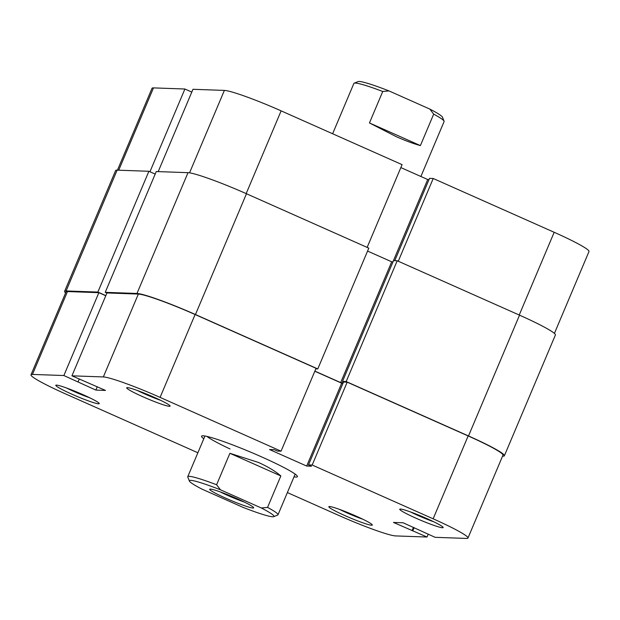<?xml version="1.0" encoding="UTF-8"?>
<svg xmlns="http://www.w3.org/2000/svg" width="620" height="620" viewBox="0 0 620 620"><rect width="100%" height="100%" fill="white"/><g stroke="black" fill="none" stroke-linecap="round" stroke-linejoin="round"><path stroke-width="0.93" d="M252.983 508.036A23.87 2.015 22.9 0 1 227.587 498.999A23.87 2.015 22.9 0 1 209.839 489.149A23.87 2.015 22.9 0 1 210.381 489.095A23.87 2.015 22.9 0 1 233.934 497.325A23.87 2.015 22.9 0 1 253.658 507.664A23.87 2.015 22.9 0 1 252.983 508.036M220.232 491.9A20.809 1.759 -157.1 0 0 244.443 502.123M216.613 484.755L220.464 489.808A45.903 3.883 -157.1 0 0 189.418 481.066L187.79 477.09A48.965 4.138 22.9 0 1 187.759 476.703A48.965 4.138 22.9 0 1 216.613 484.755L229.904 453.298L258.447 462.45C267.762 466.62 275.226 471.123 280.844 475.943L267.553 507.408A48.965 4.138 22.9 0 1 277.977 514.809A48.965 4.138 22.9 0 1 277.675 515.065L273.691 516.669A45.903 3.883 -157.1 0 0 261.33 507.982L267.553 507.408M420.887 176.491L444.106 121.535A48.965 4.138 -157.1 0 0 444.075 121.14A48.965 4.138 -157.1 0 0 433.682 114.134L420.391 145.592C413.525 143.724 405.433 140.725 396.095 136.594L369.45 122.946L382.742 91.481A48.965 4.138 -157.1 0 0 354.19 83.173A48.965 4.138 -157.1 0 0 353.888 83.429L332.63 133.757M433.682 114.134L429.831 109.081A45.903 3.883 22.9 0 1 442.447 117.165L444.075 121.14M189.418 481.066A45.903 3.883 -157.1 0 0 202.035 489.149L242.901 507.323A45.903 3.883 -157.1 0 0 273.691 516.669M220.464 489.808L261.33 507.982M354.19 83.173L358.174 81.569A45.903 3.883 22.9 0 1 388.965 90.907L382.742 91.481M429.831 109.081L388.965 90.907M229.904 453.298L280.844 475.943M420.391 145.592L369.45 122.946M65.596 292.911A52.026 4.402 22.9 0 1 64.596 291.346A52.026 4.402 22.9 0 1 66.1 290.951L97.859 292.074L105.826 295.616M64.596 291.346L115.622 170.554A52.026 4.402 22.9 0 1 117.126 170.151L148.885 171.283L97.859 292.074M148.885 171.283L155.178 174.081M105.23 292.338L136.981 293.462A52.026 4.402 22.9 0 1 195.455 314.534L317.781 368.931L368.807 248.14L246.473 193.742A52.026 4.402 22.9 0 0 188.007 172.67L156.256 171.546L105.23 292.338L106.896 293.074M317.781 368.931L315.828 368.861M393.003 261.849L391.701 261.803L340.675 382.594L314.875 371.117M391.701 261.803L367.567 251.069M343.224 382.679L340.675 382.594M519.529 315.162L468.503 435.953A52.026 4.402 22.9 0 1 504.378 455.77L555.404 334.978A52.026 4.402 22.9 0 0 519.529 315.162L397.203 260.764L393.514 260.632L342.488 381.424L343.852 382.036M397.203 260.764L346.177 381.556L342.488 381.424M468.503 435.953L346.177 381.556M504.378 455.77A52.026 4.402 22.9 0 1 502.874 456.173L502.557 456.157M117.444 170.167L152.032 88.28A50.499 4.27 22.9 0 1 153.496 87.893L184.9 89.009L149.947 171.756M158.208 171.616L192.975 89.296L224.378 90.412A50.499 4.27 22.9 0 1 281.124 110.856L402.086 164.649L367.133 247.396M191.805 92.078L184.9 89.009M429.017 179.575L427.715 179.529L400.853 167.578M398.265 261.237L433.217 178.49L429.528 178.358L394.762 260.679M433.217 178.49L554.179 232.283A50.499 4.27 22.9 0 1 589 251.519L554.404 333.413M392.94 261.841L427.715 179.529M203.794 438.743A52.026 4.402 22.9 0 1 201.872 435.914A52.026 4.402 22.9 0 1 261.531 456.855A52.026 4.402 22.9 0 1 297.383 476.253A52.026 4.402 22.9 0 1 294.012 476.85M82.972 394.653A23.568 1.992 22.9 0 1 99.216 403.442A23.568 1.992 22.9 0 1 72.059 394.266A23.568 1.992 22.9 0 1 55.955 385.167A23.568 1.992 22.9 0 1 82.972 394.653M66.549 387.996A20.507 1.736 -157.1 0 0 73.958 391.483A20.507 1.736 -157.1 0 0 89.799 397.815M153.853 397.164A23.568 1.992 22.9 0 1 170.089 405.953A23.568 1.992 22.9 0 1 142.941 396.777A23.568 1.992 22.9 0 1 126.837 387.678A23.568 1.992 22.9 0 1 153.853 397.164M137.423 390.515A20.507 1.736 -157.1 0 0 144.832 393.995A20.507 1.736 -157.1 0 0 160.673 400.334M356.027 516.072A23.568 1.992 22.9 0 1 372.263 524.861A23.568 1.992 22.9 0 1 345.108 515.693A23.568 1.992 22.9 0 1 329.003 506.587A23.568 1.992 22.9 0 1 356.027 516.072M339.597 509.423A20.507 1.736 -157.1 0 0 347.006 512.903A20.507 1.736 -157.1 0 0 362.847 519.242M426.909 518.591A23.568 1.992 22.9 0 1 443.145 527.38A23.568 1.992 22.9 0 1 415.989 518.204A23.568 1.992 22.9 0 1 399.885 509.105A23.568 1.992 22.9 0 1 426.909 518.591M410.479 511.934A20.507 1.736 -157.1 0 0 417.888 515.421A20.507 1.736 -157.1 0 0 433.729 521.761M287.37 492.567L338.877 515.468A50.499 4.27 -157.1 0 0 395.622 535.92L427.025 537.029L428.195 534.246M433.14 518.808L312.185 465.023L347.185 382.153L468.146 435.945A50.499 4.27 22.9 0 1 502.967 455.181L467.968 538.044A50.499 4.27 -157.1 0 0 433.14 518.808L468.146 435.945M71.943 375.821L103.346 376.937L138.345 294.066L106.95 292.958L71.943 375.821L105.493 390.422L95.852 390.081L63.86 375.534L98.867 292.671L67.472 291.555L32.465 374.426L63.86 375.534M206.925 436.403A48.965 4.138 -157.1 0 0 230.043 448.973M32.465 374.426A50.499 4.27 -157.1 0 0 31 374.805L66.007 291.942A50.499 4.27 22.9 0 1 67.472 291.555M98.867 292.671L105.772 295.74M138.345 294.066A50.499 4.27 22.9 0 1 195.099 314.518L316.06 368.311L281.054 451.182L277.365 451.05L274.365 449.709L269.545 449.539L306.683 466.054L311.496 466.225L308.497 464.892L312.185 465.023M314.821 371.24L341.682 383.183L342.992 383.23M308.497 464.892L343.503 382.021L347.185 382.153M197.873 452.763L65.821 394.041A50.499 4.27 -157.1 0 1 31 374.805M467.968 538.044A50.499 4.27 -157.1 0 1 466.504 538.431L435.1 537.315L403.116 522.776L393.475 522.435L427.025 537.029M281.054 451.182L160.092 397.389A50.499 4.27 -157.1 0 0 103.346 376.937M97.255 386.756L95.852 390.081M79.236 379.068L78.066 381.85M341.682 383.183L306.683 466.054M413.447 527.372L412.044 530.689M414.114 527.667L412.819 530.72M117.126 170.151L66.1 290.951M188.007 172.67L136.981 293.462M246.473 193.742L195.455 314.534M153.496 87.893L118.722 170.213M281.124 110.856L246.171 193.603M519.227 315.03L554.179 232.283M189.557 172.833L224.378 90.412M195.099 314.518L160.092 397.389M295.167 474.114L277.977 514.809M204.956 436.007L187.759 476.703"/></g></svg>

